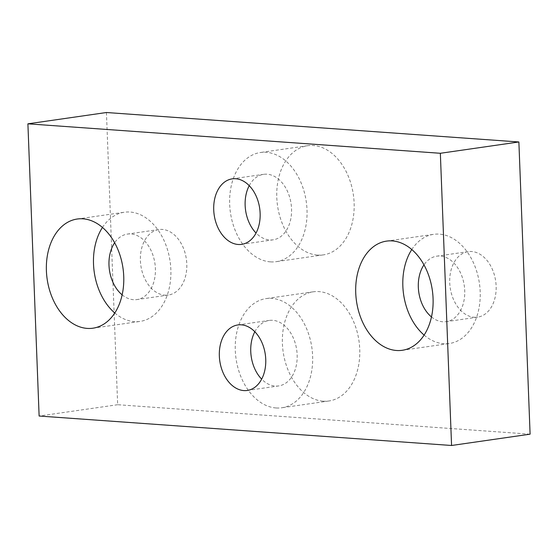 <?xml version="1.0" encoding="UTF-8"?>
<svg xmlns="http://www.w3.org/2000/svg" width="558" height="558" viewBox="0 0 558 558"><rect width="100%" height="100%" fill="white"/><g stroke="black" fill="none" stroke-linecap="round" stroke-linejoin="round"><path stroke-width="0.42" stroke-dasharray="2.79 2.09" d="M276.057 407.968A55.144 38.307 81.8 0 1 235.56 354.574A55.144 38.307 81.8 0 1 266.033 298.607A55.144 38.307 81.8 0 1 311.866 347.676A55.144 38.307 81.8 0 1 281.818 407.765A55.144 38.307 81.8 0 1 276.057 407.968M254.832 331.752A33.089 22.983 81.8 0 1 269.235 320.431A33.089 22.983 81.8 0 1 272.688 320.306A33.089 22.983 81.8 0 1 296.989 352.342A33.089 22.983 81.8 0 1 278.707 385.927A33.089 22.983 81.8 0 1 261.66 379.14M323.173 401.181A55.144 38.307 -98.2 0 0 328.941 400.979A55.144 38.307 -98.2 0 0 358.982 340.889A55.144 38.307 -98.2 0 0 313.15 291.82A55.144 38.307 -98.2 0 0 282.676 347.787A55.144 38.307 -98.2 0 0 323.173 401.181M270.449 261.869A55.144 38.307 81.8 0 1 229.945 208.476A55.144 38.307 81.8 0 1 260.419 152.508A55.144 38.307 81.8 0 1 306.251 201.578A55.144 38.307 81.8 0 1 276.21 261.667A55.144 38.307 81.8 0 1 270.449 261.869M249.224 185.654A33.089 22.983 81.8 0 1 263.62 174.333A33.089 22.983 81.8 0 1 267.08 174.208A33.089 22.983 81.8 0 1 291.381 206.244A33.089 22.983 81.8 0 1 273.092 239.828A33.089 22.983 81.8 0 1 256.045 233.035M317.565 255.083A55.144 38.307 -98.2 0 0 323.326 254.88A55.144 38.307 -98.2 0 0 353.367 194.784A55.144 38.307 -98.2 0 0 307.535 145.722A55.144 38.307 -98.2 0 0 277.061 201.689A55.144 38.307 -98.2 0 0 317.565 255.083M424.122 335.079A55.144 38.307 -98.2 0 0 449.441 343.491A55.144 38.307 -98.2 0 0 479.915 287.516A55.144 38.307 -98.2 0 0 439.418 234.13A55.144 38.307 -98.2 0 0 433.65 234.332A55.144 38.307 -98.2 0 0 411.797 249.538M431.48 316.944A33.089 22.983 -98.2 0 0 442.78 321.785A33.089 22.983 -98.2 0 0 446.24 321.666A33.089 22.983 -98.2 0 0 464.27 285.612A33.089 22.983 -98.2 0 0 436.768 256.171A33.089 22.983 -98.2 0 0 423.975 264.862M474.195 317.265A33.089 22.983 -98.2 0 0 477.655 317.139A33.089 22.983 -98.2 0 0 495.678 281.086A33.089 22.983 -98.2 0 0 468.176 251.644A33.089 22.983 -98.2 0 0 449.894 285.229A33.089 22.983 -98.2 0 0 474.195 317.265M114.788 312.989A55.144 38.307 -98.2 0 0 140.107 321.401A55.144 38.307 -98.2 0 0 170.581 265.427A55.144 38.307 -98.2 0 0 130.084 212.033A55.144 38.307 -98.2 0 0 124.315 212.242A55.144 38.307 -98.2 0 0 102.463 227.448M122.146 294.854A33.089 22.983 -98.2 0 0 133.446 299.695A33.089 22.983 -98.2 0 0 136.905 299.576A33.089 22.983 -98.2 0 0 154.936 263.516A33.089 22.983 -98.2 0 0 127.433 234.074A33.089 22.983 -98.2 0 0 114.641 242.765M164.861 295.168A33.089 22.983 -98.2 0 0 168.321 295.049A33.089 22.983 -98.2 0 0 186.344 258.996A33.089 22.983 -98.2 0 0 158.842 229.554A33.089 22.983 -98.2 0 0 140.56 263.139A33.089 22.983 -98.2 0 0 164.861 295.168M106.432 112.514L117.654 404.717L530.1 434.173M117.654 404.717L39.123 416.031M328.934 400.979L281.818 407.765M313.205 291.806L266.089 298.6M247.257 390.454L278.672 385.934M237.827 324.958L269.235 320.431M323.319 254.88L276.203 261.667M307.598 145.708L260.474 152.494M241.649 244.355L273.057 239.835M232.212 178.853L263.62 174.333M402.269 350.284L449.385 343.498M386.541 241.119L433.657 234.332M477.648 317.139L446.24 321.666M468.211 251.637L436.802 256.164M92.928 328.195L140.051 321.408M77.206 219.029L124.322 212.235M168.314 295.049L136.905 299.576M158.877 229.547L127.468 234.074"/><path stroke-width="0.84" d="M261.66 379.14A33.089 22.983 81.8 0 1 254.832 331.752M241.279 324.833A33.089 22.983 81.8 0 1 265.58 356.869A33.089 22.983 81.8 0 1 247.292 390.454A33.089 22.983 81.8 0 1 219.796 361.012A33.089 22.983 81.8 0 1 237.82 324.958A33.089 22.983 81.8 0 1 241.279 324.833M256.045 233.035A33.089 22.983 81.8 0 1 249.224 185.654M235.664 178.734A33.089 22.983 81.8 0 1 259.965 210.771A33.089 22.983 81.8 0 1 241.684 244.355A33.089 22.983 81.8 0 1 214.181 214.914A33.089 22.983 81.8 0 1 232.212 178.86A33.089 22.983 81.8 0 1 235.664 178.734M411.797 249.538A55.144 38.307 -98.2 0 0 424.122 335.079M423.975 264.862A33.089 22.983 -98.2 0 0 431.48 316.944M392.295 240.916A55.144 38.307 81.8 0 1 432.799 294.303A55.144 38.307 81.8 0 1 402.325 350.278A55.144 38.307 81.8 0 1 356.492 301.208A55.144 38.307 81.8 0 1 386.534 241.119A55.144 38.307 81.8 0 1 392.295 240.916M102.463 227.448A55.144 38.307 -98.2 0 0 114.788 312.989M114.641 242.765A33.089 22.983 -98.2 0 0 122.146 294.854M82.961 218.82A55.144 38.307 81.8 0 1 123.464 272.213A55.144 38.307 81.8 0 1 92.991 328.188A55.144 38.307 81.8 0 1 47.158 279.119A55.144 38.307 81.8 0 1 77.199 219.029A55.144 38.307 81.8 0 1 82.961 218.82M451.568 445.486L530.1 434.173L518.877 141.969L106.432 112.514L27.9 123.827L440.346 153.283L451.568 445.486L39.123 416.031L27.9 123.827M518.877 141.969L440.346 153.283"/></g></svg>
